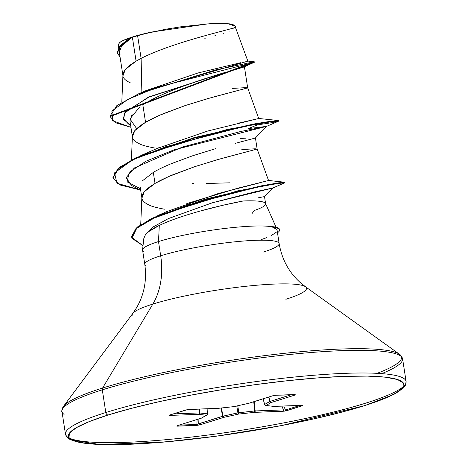 <?xml version="1.0" encoding="UTF-8"?>
<svg xmlns="http://www.w3.org/2000/svg" width="468" height="468" viewBox="0 0 468 468"><rect width="100%" height="100%" fill="white"/><g stroke="black" fill="none" stroke-linecap="round" stroke-linejoin="round"><path stroke-width="0.7" d="M365.765 403.129A172.335 23.031 171.2 0 0 403.966 378.559A172.335 23.031 171.2 0 0 281.484 378.431A172.335 23.031 171.2 0 0 105.809 412.519A2.586 1.919 72.6 0 0 108.149 414.981A169.749 22.686 -8.8 0 1 344.629 376.36A169.749 22.686 -8.8 0 1 364.209 405.733A2.586 1.919 72.6 0 0 364.613 405.662A2.586 1.919 -107.4 0 1 364.209 405.733A169.749 22.686 -8.8 0 1 127.729 444.354A169.749 22.686 -8.8 0 1 108.149 414.981A2.586 1.919 -107.4 0 1 105.809 412.519A172.335 23.031 -8.8 0 1 281.484 378.431A172.335 23.031 -8.8 0 1 403.966 378.559A172.335 23.031 -8.8 0 1 365.765 403.129A172.335 23.031 -8.8 0 1 190.09 437.217A172.335 23.031 -8.8 0 1 67.608 437.089A172.335 23.031 -8.8 0 1 105.809 412.519L102.299 389.844L105.809 412.519A172.335 23.031 171.2 0 0 67.608 437.089A172.335 23.031 171.2 0 0 190.09 437.217A172.335 23.031 171.2 0 0 365.765 403.129M381.712 373.628A172.335 23.031 171.2 0 0 400.456 355.885A172.335 23.031 171.2 0 0 277.974 355.756A172.335 23.031 171.2 0 0 102.299 389.844A172.335 23.031 -8.8 0 1 277.974 355.756A172.335 23.031 -8.8 0 1 400.456 355.885A172.335 23.031 -8.8 0 1 392.079 368.936M377.056 373.335A171.581 22.932 171.2 0 0 394.811 352.117A171.581 22.932 171.2 0 0 267.263 355.311A171.581 22.932 171.2 0 0 102.591 388.03A2.586 1.919 72.6 0 0 102.299 389.844A2.586 1.919 -107.4 0 1 102.591 388.03A171.581 22.932 -8.8 0 1 267.263 355.311A171.581 22.932 -8.8 0 1 394.811 352.117A171.581 22.932 -8.8 0 1 389.68 367.936M303.024 285.62A88.177 11.782 171.2 0 0 237.481 287.264A88.177 11.782 171.2 0 0 152.855 304.077L102.591 388.03L152.855 304.077A88.177 11.782 171.2 0 0 132.233 315.245A88.177 11.782 171.2 0 1 152.855 304.077A68.936 51.205 72.6 0 0 160.688 255.791A68.936 51.205 -107.4 0 1 152.855 304.077A88.177 11.782 171.2 0 1 237.481 287.264A88.177 11.782 171.2 0 1 303.024 285.62A88.177 11.782 171.2 0 1 285.86 299.274M177.711 218.018C169.861 220.797 163.73 223.265 159.313 225.436L158.488 241.558L160.688 255.791A67.983 9.085 -8.8 0 0 145.624 265.485A67.983 9.085 -8.8 0 1 160.688 255.791A67.983 9.085 -8.8 0 1 229.993 242.348A67.983 9.085 -8.8 0 1 278.308 242.395A67.983 9.085 -8.8 0 1 263.238 252.088M265.555 203.545A60.7 8.114 171.2 0 0 243.261 200.977L223.049 205.236L200.052 211.074M278.308 242.395A67.983 9.085 -8.8 0 0 229.993 242.348A67.983 9.085 -8.8 0 0 160.688 255.791L158.488 241.558A67.983 9.085 -8.8 0 1 272.481 226.881L272.124 226.588L272.481 226.881A67.983 9.085 171.2 0 0 158.488 241.558A67.983 9.085 171.2 0 0 143.945 251.568M276.658 229.244L272.522 227.132L276.734 229.343M235.544 27.132L235.41 26.261L227.787 23.669L207.751 23.886L151.217 32.093L137.61 35.726L141.114 58.383C176.974 40.172 242.787 27.009 235.287 26.98C242.787 27.009 176.974 40.172 141.114 58.383L137.61 35.726A60.7 8.114 171.2 0 0 132.386 37.264L136.083 61.144L141.114 58.383L141.816 89.996M247.783 61.074L254.247 61.758L215.339 69.978L138.411 93.898L116.865 105.592L109.998 116.099L254.259 61.764L254.335 62.273L110.074 116.602L115.965 122.879L130.941 127.337L112.694 120.762L111.846 111.039L127.893 99.386L156.564 87.411L254.329 62.279L243.805 67.064L204.779 78.764L182.233 86.557M162.735 94.442L160.454 95.478C152.808 99.023 146.94 102.153 142.851 104.867L145.548 122.283C149.661 119.808 155.569 116.941 163.279 113.683L185.193 105.557L207.862 98.567L247.572 87.937M232.38 88.405L245.7 87.651L247.572 87.937L212.168 97.35L185.193 105.557L159.296 115.385L145.548 122.283L142.851 104.867C161.986 92.237 201.573 79.455 224.552 72.587L147.771 97.519L124.64 112.928L123.675 119.627L130.59 125.05M240.131 138.51L245.448 138.183M255.329 138.037L235.509 143.284M215.643 148.66L192.98 155.651L171.042 163.777C163.431 166.988 157.517 169.855 153.305 172.382L155.013 183.415C159.237 180.882 165.151 178.016 172.745 174.816L194.659 166.696L217.327 159.699L257.037 149.07M241.839 149.544L255.165 148.789L257.037 149.07L221.633 158.482L194.659 166.696L168.761 176.524L155.013 183.415L153.305 172.382L142.547 180.718M141.868 92.448L141.114 58.383L136.083 61.144L132.386 37.264A60.7 8.114 171.2 0 0 132.151 37.341L121.563 45.94L119.34 52.387L122.967 75.816L125.319 69.492L136.083 61.144L130.818 64.555L126.81 67.878L124.178 71.066L122.979 74.09L121.803 102.24M130.291 82.818C126.138 80.841 123.792 78.87 123.254 76.898M132.216 114.005L129.964 121.007L132.432 136.954L134.784 130.625L145.548 122.283L140.283 125.687L136.276 129.01L133.637 132.204L132.444 135.223L131.409 159.962M154.914 148.069C146.665 146.455 141.611 145.086 139.756 143.951C135.603 141.979 133.257 140.002 132.719 138.031M164.379 209.202C156.131 207.587 151.076 206.218 149.216 205.089C145.068 203.112 142.722 201.141 142.178 199.169M141.915 198.192L144.249 191.763L155.013 183.415L149.742 186.826L145.741 190.148L143.103 193.337L141.903 196.361L140.728 224.611M142.594 92.149L247.695 61.168M235.422 26.325L234.31 25.056L229.39 23.833L220.878 23.4L209.395 23.78L180.853 26.805L165.654 29.244L139.99 34.807L130.695 37.545L123.798 40.166L119.65 42.541C121.212 41.295 124.582 39.844 129.753 38.183C124.669 39.803 121.3 41.254 119.65 42.541L118.585 44.191L118.439 47.841M235.287 26.98L247.841 61.092M257.95 197.865L264.344 196.619M142.57 250.058A67.983 9.085 -8.8 0 1 158.488 241.558L159.313 225.436C180.332 215.181 220.475 205.171 243.261 200.977A60.7 8.114 -8.8 0 1 265.625 203.796A60.7 8.114 -8.8 0 1 254.294 210.495L252.147 213.42M118.591 44.337L119.65 42.541A60.378 8.067 171.2 0 1 151.217 32.093L137.61 35.726A60.7 8.114 -8.8 0 0 132.386 37.264A60.7 8.114 -8.8 0 0 132.151 37.341L129.262 38.464L119.948 45.788L117.316 52.451L119.954 45.788L129.262 38.464L132.023 37.399L120.709 45.554L117.392 52.96L120.083 57.19L118.65 48.134L132.151 37.341L122.78 44.524M119.72 49.117L120.06 54.434M140.453 188.762L127.132 181.871L129.197 172.323L146.045 161.185L173.926 149.877L266.532 126.395L248.256 128.595L257.341 124.903L273.16 122.47L278.595 121.107L272.037 121.575L253.609 124.558L194.068 138.189L135.55 158.482L118.246 168.854L113.022 178.033L120.481 185.088L139.388 189.727L117.012 183.245L114.467 172.932L132.181 160.12L165.666 146.747L244.863 126.231L270.96 121.721L278.384 121.265L266.532 126.395L240.768 131.473L182.526 147.005L134.328 167.971L126.138 177.682L131.514 185.457L140.716 190.453M146.08 90.57L198.122 72.944L240.587 62.724M186.802 203.586L237.475 188.288L268.562 180.513L257.131 148.941L255.429 137.914M156.721 148.631L159.325 147.49M239.37 122.944L258.781 118.492L207.693 131.028L156.862 148.567L141.588 155.23L227.161 129.443L278.261 120.51L258.693 118.468L247.671 87.803L244.39 66.608M148.953 231.455L159.313 225.436C153.182 228.232 148.555 231.332 145.437 234.731L143.84 238.393L142.57 249.777M265.625 203.802L264.508 196.578L272.762 188.025L254.966 191.81L212.554 202.72L168.433 218.556L153.217 226.916L145.437 234.731L153.153 226.962L168.223 218.65L212.016 202.878L272.745 188.037L284.702 182.865L278.156 183.438L256.107 187.393L188.013 204.902L156.856 216.544L136.779 228.162L131.894 238.276L143.021 245.741L131.631 237.253L136.252 228.63L151.854 218.884L205.516 199.631L261.126 186.404L278.583 183.38L284.831 182.772L284.755 182.263L278.507 182.871L261.05 185.895L205.434 199.116L151.772 218.375L136.17 228.121L131.549 236.744L131.631 237.253M278.595 121.107L278.519 120.598L271.961 121.066L253.527 124.049L193.992 137.68L135.468 157.973L118.17 168.345L112.946 177.524L113.022 178.033M192.289 183.438L193.846 183.462M206.236 183.497L230.051 182.818M259.091 183.006L218.457 193.465L167.129 211.442L158.324 215.344L237.569 190.886L284.614 182.216L268.345 180.443M131.596 236.995L137.662 226.857L158.324 215.344M112.987 177.776L119.556 167.211L141.588 155.23M62.472 409.763A171.581 22.932 -8.8 0 1 102.591 388.03A171.581 22.932 171.2 0 0 62.472 409.763M64.098 414.414A172.335 23.031 -8.8 0 1 102.299 389.844A172.335 23.031 171.2 0 0 64.098 414.414M364.209 405.733L340.593 412.454L312.963 419.094L282.379 425.4L250.023 431.127L217.134 436.053L184.977 439.996L154.791 442.798L127.729 444.354L104.838 444.6L86.989 443.535L74.88 441.189L68.966 437.662L69.475 433.087L76.395 427.635L89.452 421.522L108.149 414.981L131.771 408.26L159.401 401.62L189.979 395.314L222.335 389.587L255.224 384.661L287.381 380.718L317.567 377.916L344.629 376.36L367.526 376.114L385.369 377.179L397.484 379.525L403.398 383.046L402.884 387.627L395.963 393.073L382.906 399.192L364.209 405.733M273.294 406.364A1.293 1.152 -83.5 0 0 273.651 406.353L266.023 405.481L271.107 402.538L295.086 395.021L294.922 394.547L276.126 395.226L272.505 395.84A1.293 0.959 72.6 0 0 272.704 395.805A1.293 0.959 -107.4 0 1 272.505 395.84L248.526 403.352A1.293 0.959 72.6 0 0 248.73 403.317A1.293 0.959 -107.4 0 1 248.526 403.352A1.293 0.562 77.5 0 0 248.619 403.346A1.293 0.562 -102.5 0 1 248.526 403.352L233.707 406.651L217.836 408.365L187.621 409.588L169.972 414.952L169.428 415.291L170.405 415.385L198.713 414.361L206.335 415.227L201.252 418.176L177.278 425.687L176.84 426.149L199.046 425.09L223.833 417.357L238.651 414.063L254.522 412.349L284.737 411.126L302.855 405.569L273.651 406.353L266.023 405.481L271.107 402.538L295.606 394.822L276.126 395.226L272.505 395.84L248.526 403.352L233.707 406.651L217.836 408.365L189.534 409.389L185.89 409.962L169.972 414.952L170.405 415.385L198.713 414.361L206.335 415.227L201.252 418.176L177.278 425.687L177.442 426.161L196.238 425.482L199.859 424.874A1.293 0.959 -107.4 0 1 198.707 423.751L222.68 416.239L220.954 408.043L222.68 416.239L237.89 412.84L236.785 405.978L237.89 412.84L254.732 410.968L253.726 401.755L254.732 410.968L283.468 409.909L281.882 406.072L283.468 409.909L255.165 410.933L254.147 401.62L255.165 410.933L238.861 412.682L237.75 405.768L238.861 412.682L223.072 416.134L221.358 407.997L223.072 416.134L196.882 424.464L197.098 419.503L196.882 424.464A1.293 0.848 87.9 0 1 196.238 425.482A1.293 0.848 -92.1 0 0 196.882 424.464L179.244 425.102L196.882 424.464L198.707 423.751A1.293 0.959 72.6 0 0 199.859 424.874L223.833 417.357A1.293 0.959 -107.4 0 1 222.68 416.239L223.833 417.357L223.072 416.134A1.293 0.562 77.5 0 0 223.833 417.357L238.651 414.063A1.293 0.562 -102.5 0 1 237.89 412.84L238.651 414.063L238.861 412.682A1.293 0.415 83.8 0 1 238.651 414.063L254.522 412.349A1.293 0.415 -96.2 0 0 254.732 410.968L254.522 412.349L255.165 410.933A1.293 0.848 87.9 0 1 254.522 412.349L282.824 411.325A1.293 0.848 -92.1 0 0 283.468 409.909A1.293 0.848 87.9 0 1 282.824 411.325L286.469 410.746A1.293 0.959 -107.4 0 1 285.445 409.997L300.064 405.417L285.445 409.997L283.468 409.909L285.445 409.997A1.293 0.959 72.6 0 0 286.469 410.746L302.392 405.756A1.293 0.959 -107.4 0 1 301.597 405.364A1.293 0.959 72.6 0 0 302.392 405.756L301.954 405.329A1.293 0.848 87.9 0 1 301.796 405.352A1.293 0.848 -92.1 0 0 301.954 405.329L273.651 406.353A1.293 0.848 87.9 0 1 273.493 406.376L266.023 405.481A1.293 1.152 96.5 0 1 265.666 405.499L264.631 404.457L269.72 401.515L268.673 397.069L269.72 401.515L291.4 394.7L269.96 401.421L268.919 396.987L269.96 401.421L264.631 404.457L263.191 398.783L264.631 404.457A1.293 1.211 59.9 0 0 266.023 405.481L264.631 404.457M204.785 38.288L205.581 38.107M205.803 38.054L206.224 37.961M214.754 35.849L215.771 35.574M223.113 33.392L223.61 33.228M229.074 31.21L229.478 31.04M233.298 29.075L233.608 28.864M277.477 232.748A67.374 9.003 171.2 0 0 272.522 227.132A67.374 9.003 -8.8 0 1 279.601 230.063A67.374 9.003 -8.8 0 1 277.477 232.748M276.196 232.303L270.925 235.802M266.994 237.528L261.302 239.581M279.525 229.618A67.374 9.003 171.2 0 0 272.124 226.588A67.374 9.003 -8.8 0 1 279.525 229.706M139.546 107.137L129.964 118.93L136.533 128.46M130.613 125.196L128.448 124.002L123.254 118.451L125.523 111.758L149.649 96.677L224.552 72.587M283.789 406.008L285.445 409.997L283.789 406.008M173.476 413.882L199.356 412.946L199.035 409.067L199.356 412.946L207.289 413.823L206.996 408.78L207.371 413.94A1.293 1.211 -120.1 0 1 206.335 415.227A1.293 1.211 59.9 0 0 206.803 415.075L207.289 413.823A1.293 1.152 96.5 0 1 206.335 415.227A1.293 1.152 -83.5 0 0 207.289 413.823L199.66 412.957L199.339 409.055L199.66 412.957A1.293 1.152 96.5 0 1 198.713 414.361A1.293 1.152 -83.5 0 0 199.66 412.957L199.356 412.946A1.293 0.848 87.9 0 1 198.713 414.361A1.293 0.848 -92.1 0 0 199.356 412.946L173.476 413.882M198.923 418.93L198.707 423.751L198.923 418.93M178.01 425.488A1.293 0.848 87.9 0 1 177.442 426.161A1.293 0.848 -92.1 0 0 178.01 425.488M177.477 425.652A1.293 0.959 -107.4 0 1 177.278 425.687A1.293 0.959 72.6 0 0 177.477 425.652A1.293 0.959 72.6 0 0 177.641 425.576M177.278 425.687L201.445 418.14A1.293 0.959 -107.4 0 1 201.252 418.176A1.293 0.959 72.6 0 0 201.451 418.135A1.293 0.959 72.6 0 0 201.521 418.111M201.445 418.14L201.702 418.023A1.293 1.211 -120.1 0 1 201.252 418.176A1.293 1.211 59.9 0 0 201.714 418.018L206.786 415.081M207.371 413.94L207.131 408.775M170.99 414.66A1.293 0.848 87.9 0 1 170.405 415.385A1.293 0.848 -92.1 0 0 170.99 414.66M170.165 414.923A1.293 0.959 -107.4 0 1 169.972 414.952A1.293 0.959 72.6 0 0 170.165 414.923A1.293 0.959 72.6 0 0 170.334 414.841M170.03 414.952L186.083 409.933A1.293 0.959 -107.4 0 1 185.89 409.962A1.293 0.959 72.6 0 0 186.089 409.927A1.293 0.959 72.6 0 0 186.223 409.869M301.655 405.341A1.293 0.848 -92.1 0 0 301.796 405.352L302.199 405.323M217.538 408.377A1.293 0.848 -92.1 0 0 217.679 408.394A1.293 0.848 -92.1 0 0 217.836 408.365A1.293 0.848 87.9 0 1 217.679 408.394L233.655 406.669A1.293 0.415 -96.2 0 0 233.707 406.651A1.293 0.415 83.8 0 1 233.649 406.669L233.795 406.645A1.293 0.562 -102.5 0 1 233.707 406.651A1.293 0.562 77.5 0 0 233.801 406.645A1.293 0.562 77.5 0 0 233.871 406.616M271.107 402.538A1.293 1.211 -120.1 0 1 269.72 401.515L271.107 402.538L269.96 401.421A1.293 0.959 72.6 0 0 271.107 402.538M295.086 395.021A1.293 0.959 -107.4 0 1 294.267 394.594A1.293 0.959 72.6 0 0 295.086 395.021M233.795 406.645L248.613 403.352A1.293 0.562 77.5 0 0 248.643 403.34M248.613 403.352L272.692 395.805A1.293 0.959 72.6 0 0 272.844 395.741M275.839 395.244A1.293 0.848 -92.1 0 0 275.968 395.255L295.033 394.547M277.079 230.151L279.15 243.541C281.806 259.085 288.715 271.978 299.877 282.227L305.452 286.744L399.537 354.294L402.585 358.786L406.095 381.461L405.487 385.129L402.96 388.428L393.869 394.413L364.59 405.668L281.198 425.652L216.245 436.199L164.057 442.067L99.947 444.53L70.574 439.885L67.17 437.504L65.479 434.187L61.969 411.512C61.349 411.67 61.864 409.933 63.519 406.312L132.772 313.472L136.726 307.488C144.267 294.343 146.952 279.958 144.782 264.338L142.576 250.111M276.085 227.267L265.543 203.516M140.189 187.054L141.898 198.087M117.392 52.96L117.316 52.445M110.074 116.602L109.998 116.093M146.268 90.488L138.411 93.898M255.393 137.984L266.532 126.395M279.589 229.958L279.513 229.449M264.572 404.533L263.121 398.806M301.807 405.352L273.499 406.376M186.083 409.933L189.388 409.412L217.69 408.394M272.692 395.805L275.974 395.255"/></g></svg>

